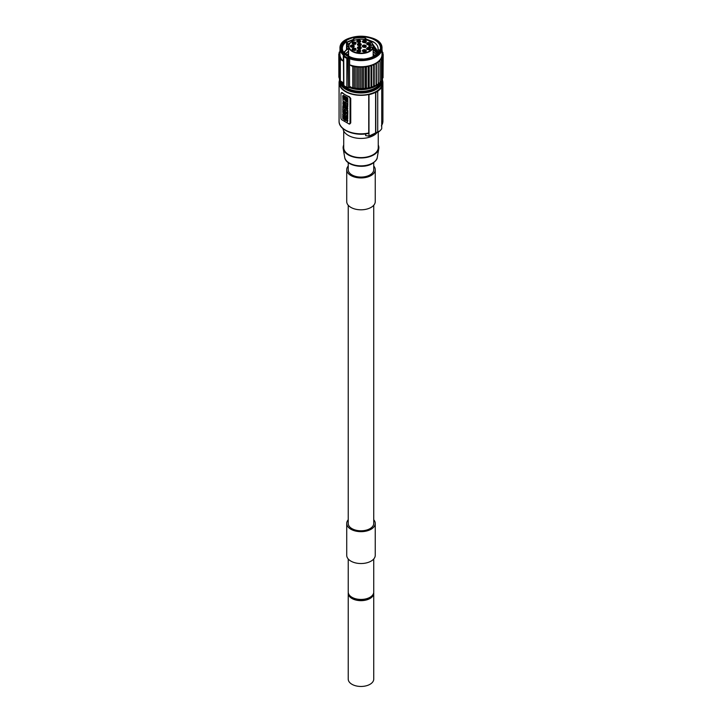 <?xml version="1.0" encoding="UTF-8"?>
<svg xmlns="http://www.w3.org/2000/svg" width="722" height="722" viewBox="0 0 722 722"><rect width="100%" height="100%" fill="white"/><g stroke="black" fill="none" stroke-linecap="round" stroke-linejoin="round"><path stroke-width="1.08" d="M372.859 44.854A12.084 6.976 0 0 0 369.529 41.226A12.084 6.976 0 0 0 352.444 41.226A12.084 6.976 0 0 0 355.341 52.327A12.084 6.976 0 0 0 372.859 47.462L371.117 47.462A2.247 1.3 180 0 1 368.87 46.163A2.247 1.3 180 0 1 371.117 44.854L373.157 45.071L373.157 56.551L373.157 47.733A12.382 7.148 180 0 1 359.827 53.518A12.382 7.148 180 0 1 348.6 46.407A12.382 7.148 180 0 1 352.228 41.344A12.382 7.148 180 0 1 352.336 41.289M367.182 47.832A1.949 1.128 180 0 1 369.312 47.589A1.949 1.128 180 0 1 370.512 48.636A1.949 1.128 180 0 1 369.944 49.43A1.949 1.128 180 0 1 367.823 49.674A1.949 1.128 180 0 1 366.614 48.636A1.949 1.128 180 0 1 367.182 47.832M362.995 49.989A1.949 1.128 180 0 1 365.115 49.746A1.949 1.128 180 0 1 366.325 50.793A1.949 1.128 180 0 1 365.756 51.587A1.949 1.128 180 0 1 363.626 51.831A1.949 1.128 180 0 1 362.417 50.793A1.949 1.128 180 0 1 362.995 49.989M357.39 50.224A1.949 1.128 180 0 1 359.52 49.98A1.949 1.128 180 0 1 360.72 51.018A1.949 1.128 180 0 1 360.152 51.813A1.949 1.128 180 0 1 358.022 52.056A1.949 1.128 180 0 1 356.821 51.018A1.949 1.128 180 0 1 357.39 50.224M352.715 48.428A1.949 1.128 180 0 1 354.836 48.184A1.949 1.128 180 0 1 356.045 49.231A1.949 1.128 180 0 1 355.468 50.026A1.949 1.128 180 0 1 353.347 50.269A1.949 1.128 180 0 1 352.137 49.231A1.949 1.128 180 0 1 352.715 48.428M350.901 45.36A1.949 1.128 180 0 1 353.031 45.116A1.949 1.128 180 0 1 354.231 46.163A1.949 1.128 180 0 1 353.663 46.957A1.949 1.128 180 0 1 351.533 47.201A1.949 1.128 180 0 1 350.332 46.163A1.949 1.128 180 0 1 350.901 45.36M352.715 42.291A1.949 1.128 180 0 1 354.836 42.047A1.949 1.128 180 0 1 356.045 43.085A1.949 1.128 180 0 1 355.468 43.889A1.949 1.128 180 0 1 353.347 44.132A1.949 1.128 180 0 1 352.137 43.085A1.949 1.128 180 0 1 352.715 42.291M357.39 40.504A1.949 1.128 180 0 1 359.52 40.261A1.949 1.128 180 0 1 360.72 41.298A1.949 1.128 180 0 1 360.152 42.093A1.949 1.128 180 0 1 358.022 42.336A1.949 1.128 180 0 1 356.821 41.298A1.949 1.128 180 0 1 357.39 40.504M362.995 40.73A1.949 1.128 180 0 1 365.115 40.486A1.949 1.128 180 0 1 366.325 41.524A1.949 1.128 180 0 1 365.756 42.327A1.949 1.128 180 0 1 363.626 42.571A1.949 1.128 180 0 1 362.417 41.524A1.949 1.128 180 0 1 362.995 40.73M367.182 42.887A1.949 1.128 180 0 1 369.312 42.643A1.949 1.128 180 0 1 370.512 43.681A1.949 1.128 180 0 1 369.944 44.484A1.949 1.128 180 0 1 367.823 44.728A1.949 1.128 180 0 1 366.614 43.681A1.949 1.128 180 0 1 367.182 42.887M362.913 45.36A1.949 1.128 180 0 1 365.034 45.116A1.949 1.128 180 0 1 366.244 46.163A1.949 1.128 180 0 1 365.666 46.957A1.949 1.128 180 0 1 363.545 47.201A1.949 1.128 180 0 1 362.336 46.163A1.949 1.128 180 0 1 362.913 45.36M357.959 47.011A1.949 1.128 180 0 1 360.079 46.768A1.949 1.128 180 0 1 361.289 47.805A1.949 1.128 180 0 1 360.72 48.609A1.949 1.128 180 0 1 358.59 48.852A1.949 1.128 180 0 1 357.381 47.805A1.949 1.128 180 0 1 357.959 47.011M357.959 43.708A1.949 1.128 180 0 1 360.079 43.464A1.949 1.128 180 0 1 361.289 44.511A1.949 1.128 180 0 1 360.72 45.306A1.949 1.128 180 0 1 358.59 45.549A1.949 1.128 180 0 1 357.381 44.511A1.949 1.128 180 0 1 357.959 43.708M369.637 41.289A12.382 7.148 180 0 1 369.745 41.344A12.382 7.148 180 0 1 373.157 45.071L372.859 47.399M375.025 55.477L373.157 54.024M348.6 53.518L346.831 54.8M376.333 54.502L373.157 51.578M345.603 53.645L348.6 51.063M379.375 51.262L378.057 49.791L379.429 49.881A18.61 10.749 0 0 1 363.509 59.069L361.758 58.96A16.705 9.648 0 0 1 359.43 58.924L359.258 59.114A18.555 10.713 180 0 1 347.869 56.027A18.555 10.713 180 0 1 343.185 51.461L342.842 50.811A18.61 10.749 0 0 1 342.372 48.419A18.61 10.749 0 0 1 346.524 41.659L348.004 44.096L346.569 44.538L348.004 46.542L346.569 47.453L348.004 49.24L346.569 49.439L344.259 52.544M346.569 49.908L347.526 49.304M348.6 51.307L345.721 53.735M373.157 51.822L376.225 54.592M346.975 54.926L348.6 53.762M373.157 54.267L374.871 55.576M372.552 43.843L378.247 52.453M377.678 51.587L379.375 51.731M377.696 51.244L372.787 44.232M365.133 39.602L365.133 37.941L366.505 39.196L365.215 38.835L365.666 39.728M365.133 37.941A18.61 10.749 0 0 0 353.717 38.528L353.97 39.196L346.876 42.038M347.192 55.964A19.512 11.263 180 0 1 347.192 40.026A19.512 11.263 180 0 1 374.79 40.026A19.512 11.263 0 0 1 374.79 55.964A19.512 11.263 0 0 1 347.192 55.964M366.505 39.196L373.337 41.84C376.866 44.114 378.436 46.768 378.057 49.791M354.06 40.441L353.735 39.241M346.659 49.998L346.524 49.935A18.61 10.749 0 0 0 343.988 52.318M346.524 41.659L346.524 49.935M349.845 43.284L348.004 44.34M348.004 44.096L350.242 42.851M346.569 44.999L347.526 44.403M348.004 46.542L348.609 46.154M348.6 56.081L348.6 46.407L348.004 46.786M346.569 47.453L347.526 46.858M348.004 48.997L348.6 48.609M348.6 48.852L348.004 49.24M346.569 42.553L353.735 39.62M359.43 58.924C353.284 58.617 348.78 56.939 345.928 53.897L342.923 51.379M365.215 39.295L374.312 42.499M339.972 53.22L338.808 53.906A22.22 12.825 0 0 0 338.798 53.979L339.963 54.827L338.853 55.693A22.22 12.825 0 0 0 338.862 55.774L340.161 56.578L339.322 57.462A22.22 12.825 0 0 0 339.358 57.534L340.73 58.392L340.224 59.177A22.22 12.825 0 0 0 340.324 59.33L343.311 61.171L343.311 55.043A21.019 12.13 180 0 1 339.972 48.491C338.735 32.472 383.238 32.472 382.001 48.491A21.019 12.13 180 0 1 371.063 59.132A21.019 12.13 180 0 1 349.628 58.699L349.628 64.827L352.823 66.541A22.22 12.825 0 0 0 353.085 66.605L353.085 88.174A22.22 12.825 180 0 1 352.823 88.12L352.823 66.541M352.823 88.12L349.628 86.396L349.493 87.552A1.498 0.866 0 0 0 348.311 87.317L346.849 87.308A22.22 12.825 180 0 1 343.852 85.575L343.717 56.397A0.605 0.487 -169.7 0 1 343.726 56.325A0.605 0.605 0 0 0 343.717 56.433M343.311 61.171A21.019 12.13 180 0 1 339.972 54.619L339.972 48.491M382.001 48.491L382.001 54.619A21.019 12.13 180 0 1 371.063 65.269A21.019 12.13 180 0 1 349.628 64.827M343.871 54.394L343.311 55.043L343.871 54.394A2.103 1.209 180 0 1 344.421 55.35L344.313 55.937A0.605 0.487 -169.7 0 0 343.726 56.325L343.834 55.729A1.498 0.866 180 0 1 343.834 55.729A0.605 0.487 -169.7 0 0 343.825 55.802L343.744 56.253M349.899 57.877A2.103 1.209 180 0 0 348.248 57.561L347.228 57.625L347.291 58.455L347.228 57.625A21.615 12.482 0 0 1 344.313 55.937L343.852 56.65A22.22 12.825 0 0 0 346.849 58.383L346.849 87.308A21.913 12.653 180 0 1 345.387 86.541M340.224 59.177L340.224 80.747A22.22 12.825 180 0 0 340.324 80.9L343.311 82.75L343.546 84.113M375.738 86.053A20.712 11.958 0 0 1 349.809 87.732L349.628 87.624A21.019 12.13 0 0 0 379.763 82.868M338.853 75.593L338.798 53.979M339.322 77.633L338.862 77.344A22.22 12.825 180 0 1 338.853 77.272L338.853 55.693M340.224 79.646L339.358 79.104A22.22 12.825 180 0 1 339.322 79.041L339.322 57.462M382.001 53.599L383.202 54.358A22.22 12.825 0 0 1 383.202 54.43L381.983 55.251L383.048 56.145A22.22 12.825 0 0 1 383.03 56.217L381.631 56.93L382.461 57.895A22.22 12.825 0 0 1 382.434 57.968L380.873 58.572L381.46 59.592A22.22 12.825 0 0 1 381.415 59.664L379.727 60.125L380.061 61.189A22.22 12.825 0 0 1 379.998 61.253L378.211 61.578L378.292 84.23A22.22 12.825 180 0 1 378.211 84.284L376.37 84.465L376.189 85.539A22.22 12.825 180 0 1 376.09 85.593L374.222 85.62L373.779 86.676A22.22 12.825 180 0 1 373.68 86.712L371.821 86.595L371.126 87.597A22.22 12.825 180 0 1 371.018 87.633L369.204 87.362L368.283 88.301A22.22 12.825 180 0 1 368.157 88.328L366.433 87.913L365.287 88.77A22.22 12.825 180 0 1 365.161 88.788L363.554 88.237L362.218 88.996A22.22 12.825 180 0 1 362.083 88.996L360.621 88.328L359.114 88.968A22.22 12.825 180 0 1 358.987 88.959L357.589 88.21L356.054 88.698A22.22 12.825 180 0 1 355.928 88.68L354.448 87.876L353.085 88.174M380.061 61.189L380.061 82.759A22.22 12.825 180 0 1 379.998 82.822L378.292 83.138M381.46 59.592L381.46 81.162A22.22 12.825 180 0 1 381.415 81.234L380.061 81.604M382.461 57.895L382.461 79.474A22.22 12.825 180 0 1 382.434 79.546L381.46 79.916M383.048 56.145L383.048 77.714A22.22 12.825 180 0 1 383.03 77.786L382.461 78.075M383.202 54.43L383.048 76.108M382.001 52.002L382.922 52.571A22.22 12.825 0 0 1 382.94 52.643L382.94 54.195M382.001 50.702L382.218 50.829A22.22 12.825 0 0 1 382.254 50.901L382.001 51.217M382.94 52.643L382.001 53.491M357.589 88.21L357.589 66.641L358.987 67.39A22.22 12.825 0 0 0 359.114 67.399L360.621 66.749L362.083 67.426A22.22 12.825 0 0 0 362.218 67.426L363.554 66.668L365.161 67.209A22.22 12.825 0 0 0 365.287 67.2L366.433 66.343L368.157 66.758A22.22 12.825 0 0 0 368.283 66.731L369.204 65.792L371.018 66.063A22.22 12.825 0 0 0 371.126 66.027L371.821 65.025L373.68 65.142A22.22 12.825 0 0 0 373.779 65.097L374.222 64.05L376.09 64.023A22.22 12.825 0 0 0 376.189 63.969L376.37 62.895L378.211 62.715A22.22 12.825 0 0 0 378.292 62.661M357.589 66.641L356.054 67.119L356.054 88.698M354.448 87.876L354.448 66.307L355.928 67.101A22.22 12.825 0 0 0 356.054 67.119M354.448 66.307L353.085 66.605M339.972 52.995L339.169 52.201L339.169 53.699M339.972 50.459A22.22 12.825 0 0 0 339.963 50.477L339.963 51.794L339.196 52.128A22.22 12.825 0 0 0 339.169 52.201M382.254 50.901L382.254 52.155M338.862 55.774L338.862 77.344M339.358 57.534L339.358 79.104M340.324 80.9L340.324 59.33M383.03 56.217L383.03 77.786M382.434 57.968L382.434 79.546M381.415 59.664L381.415 81.234M379.998 61.253L379.998 82.822M378.211 62.715L378.211 84.284M376.37 62.895L376.37 84.465M376.189 63.969L376.189 85.539M376.09 64.023L376.09 85.593M374.222 64.05L374.222 85.62M373.779 65.097L373.779 86.676M373.68 65.142L373.68 86.712M371.821 65.025L371.821 86.595M371.126 66.027L371.126 87.597M371.018 66.063L371.018 87.633M369.204 65.792L369.204 87.362M368.283 66.731L368.283 88.301M368.157 66.758L368.157 88.328M366.433 66.343L366.433 87.913M365.287 67.2L365.287 88.77M365.161 67.209L365.161 88.788M363.554 66.668L363.554 88.237M362.218 67.426L362.218 88.996M362.083 67.426L362.083 88.996M360.621 66.749L360.621 88.328M359.114 67.399L359.114 88.968M358.987 67.39L358.987 88.959M355.928 67.101L355.928 88.68M382.452 82.687A21.47 12.391 180 0 1 376.162 91.45A21.47 12.391 180 0 1 352.769 94.131A21.47 12.391 180 0 1 339.52 82.687L339.52 80.602A21.47 12.391 180 0 0 352.769 92.046A21.47 12.391 180 0 0 376.162 89.366A21.47 12.391 180 0 0 382.452 80.602L382.452 82.687M382.434 80.079A21.913 12.653 180 0 1 382.904 82.687A21.913 12.653 180 0 1 381.487 87.163L381.721 87.299A22.22 12.825 180 0 1 377.723 91.116L377.723 132.559A22.22 12.825 180 0 0 379.826 130.926L368.752 136.196M339.539 80.079A21.913 12.653 0 0 0 339.069 82.687A21.913 12.653 0 0 0 368.743 94.519L368.978 94.654A22.22 12.825 180 0 0 375.602 92.344L375.81 92.47A22.517 12.996 0 0 0 377.94 91.243M365.648 133.913L365.648 135.628L368.978 136.088A22.22 12.825 180 0 0 375.602 133.787L375.81 133.173A22.517 12.996 0 0 0 377.94 131.945M343.004 128.66A18.014 10.397 0 0 0 354.601 137.758A18.014 10.397 0 0 0 373.725 135.384A18.014 10.397 180 0 0 376.496 133.326M378.247 132.198L378.247 147.64A17.265 9.964 180 0 1 373.193 154.689A17.265 9.964 0 0 1 354.385 156.855A17.265 9.964 0 0 1 343.726 147.64L343.726 131.007M378.247 144.996A17.86 10.316 180 0 1 378.77 148.651A17.86 10.316 180 0 1 373.617 154.932A17.86 10.316 0 0 1 354.962 157.351A17.86 10.316 0 0 1 343.212 148.651A17.86 10.316 0 0 1 343.726 144.996M348.23 162.64L348.23 169.706A12.761 7.364 0 0 0 351.966 174.914A12.761 7.364 0 0 0 365.873 176.511A12.761 7.364 0 0 0 373.743 169.706L373.743 162.64M373.743 166.033A14.26 8.231 180 0 1 375.25 169.706A14.26 8.231 180 0 1 371.072 175.527A14.26 8.231 180 0 1 355.531 177.314A14.26 8.231 180 0 1 346.722 169.706A14.26 8.231 180 0 1 348.23 166.033M375.25 169.706L375.25 201.573A14.26 8.231 180 0 1 371.072 207.394A14.26 8.231 180 0 1 355.531 209.181A14.26 8.231 180 0 1 346.722 201.573L346.722 169.706M348.23 205.247L348.23 523.432A12.761 7.364 0 0 0 356.108 530.237A12.761 7.364 0 0 0 370.007 528.639A12.761 7.364 0 0 0 373.743 523.432L373.743 205.247M348.23 519.759A14.26 8.231 0 0 0 346.722 523.432A14.26 8.231 0 0 0 355.531 531.04A14.26 8.231 0 0 0 371.072 529.253A14.26 8.231 0 0 0 375.25 523.432A14.26 8.231 0 0 0 373.743 519.759M346.722 523.432L346.722 555.299A14.26 8.231 0 0 0 355.531 562.907A14.26 8.231 0 0 0 371.072 561.12A14.26 8.231 0 0 0 375.25 555.299L375.25 523.432M373.743 558.981L373.743 592.067A12.761 7.364 180 0 1 370.007 597.284A12.761 7.364 180 0 1 356.108 598.881A12.761 7.364 180 0 1 348.23 592.067L348.23 558.981M352.526 597.59A11.254 6.498 0 0 0 353.031 597.897A11.254 6.498 180 0 0 369.447 597.59M348.275 592.681A12.761 7.364 0 0 0 348.23 593.294A12.761 7.364 0 0 0 356.108 600.099A12.761 7.364 0 0 0 370.007 598.502A12.761 7.364 0 0 0 373.743 593.294A12.761 7.364 0 0 0 373.707 592.681M348.23 593.294L348.23 679.095A12.761 7.364 0 0 0 356.108 685.9A12.761 7.364 0 0 0 370.007 684.303A12.761 7.364 0 0 0 373.743 679.095L373.743 593.294M381.721 87.299L381.721 128.733A22.22 12.825 180 0 1 379.826 130.926M368.446 136.196L368.978 136.088L368.978 94.654M368.743 94.519L368.743 133.001L368.049 133.335M349.394 123.697L350.739 122.92L350.739 98.4L349.394 96.73A21.913 12.653 180 0 1 345.486 94.943A21.913 12.653 180 0 1 342.39 92.687L341.614 93.138M349.746 124.004L350.739 122.92L350.053 123.318L350.053 98.797A1.498 0.866 -120 0 0 348.997 96.965L341.984 92.921A1.498 0.866 -120 0 0 341.235 92.84A1.498 0.866 -120 0 0 340.928 93.526L340.928 118.047A1.498 0.866 -120 0 0 341.984 119.879L348.997 123.931A1.498 0.866 -120 0 0 349.746 124.004A1.498 0.866 -120 0 0 350.053 123.318M347.336 105.926L347.823 105.358L347.399 105.602L347.399 103.923L347.823 103.67L347.823 105.358M347.291 103.363L347.823 103.67M347.823 116.928L347.399 118.227L347.652 116.82M347.823 106.396L347.399 107.659L347.823 106.396L347.264 106.071M346 107.253L345.179 107.271L346 107.749L345.179 105.358L346.018 105.349M347.823 108.309L347.399 109.573L347.823 108.309L347.047 107.452M345.008 113.571L345.378 114.545M343.825 112.262L344.385 112.876M347.823 98.246L347.092 97.948L347.823 98.246L347.823 102.903L347.399 98.499M347.092 97.948L342.733 95.8L343.464 95.367L347.517 97.705M345.973 117.406L346.75 118.652L347.823 118.164L347.399 119.608L347.823 118.164M347.354 119.626L347.823 120.384L347.399 121.819L346.325 120.096L345.179 120.619L345.73 119.121M347.652 113.534L347.823 114.645L346.452 115.403L347.823 115.7L347.399 116.964L345.179 115.682L345.179 114.663L346.109 114.148L345.179 114.663M346.894 115.168L347.823 115.7M345.378 118.561L345.378 119.31M345.179 116.441L344.042 115.249M343.726 116.54L343.492 117.659L343.428 116.54M343.672 117.551L344.385 117.966M342.733 110.61L344.385 111.567L344.385 110.872L344.954 111.206L344.954 113.607L342.733 111.63L343.158 110.367L344.385 111.071M345.946 108.724L345.179 109.735C345.919 108.444 346.659 108.878 347.399 111.017L347.823 110.773L347.823 113.426L346.894 113.381L346.542 112.036L346.894 112.975M347.823 110.773L347.444 109.545M345.378 108.399L344.954 109.013L345.179 107.867M344.782 107.118L344.764 105.412L343.094 104.194L342.941 106.107L345.179 107.632M343.158 108.535L343.663 108.264L343.158 108.535M344.439 109.284L345.179 109.708M345.017 107.046L345.36 106.477M345.242 105.322L344.917 104.663M344.34 104.067L343.338 104.13M344.62 104.094C344.376 102.416 344.15 102.28 343.916 103.697L342.86 103.571L343.085 101.811L344.827 104.708L345.378 103.806M345.179 102.75L344.62 101.91M343.898 101.486L343.329 101.73M347.589 105.881L347.165 106.125L347.399 105.602C346.885 106.495 346.38 106.197 345.865 104.717L345.179 103.688L345.531 102.434M345.179 102.632L347.399 103.923M346.831 104.419L347.345 104.717M347.399 117.172L345.351 115.782M345.179 115.881L345.179 116.946L347.399 118.227M347.399 108.553L346.623 108.101L346.623 107.208L347.399 107.659M345.179 107.271L345.179 108.282L347.399 109.573M345.179 105.358L347.399 106.639M342.733 114.139L342.733 115.195L344.954 115.294L344.954 114.229L342.733 111.757L343.121 113.914M343.618 113.733L344.177 114.311L343.618 113.733M347.092 103.336L343.04 100.99L342.733 95.8M345.405 99.97L345.405 99.167L345.405 99.97M346.289 100.159L343.943 99.203L346.434 101.856L346.885 100.881L346.208 100.232M343.248 96.604L346.65 98.291L346.885 99.943L343.482 98.255L343.248 96.604M345.224 98.625L344.593 98.905L345.224 98.625L346.885 99.726M345.829 98.914L345.829 99.726M344.385 99.176L346.623 101.703M343.672 96.577L343.907 98.011L345.017 98.652M347.399 118.408L346.75 118.652M346.325 118.895L345.269 116.991M347.399 121.819L346.903 119.834L347.399 119.608M345.179 117.045L345.748 119.166L345.179 119.428M347.399 115.953L347.399 116.964M346.127 114.157L345.179 113.607L345.351 112.488M345.179 112.596L347.823 113.634M347.399 113.877L347.399 114.897M345.179 120.366L342.733 118.516L342.977 117.361M342.733 117.505L344.385 118.453L344.385 117.515C343.627 116.215 343.329 116.26 343.492 117.659L342.86 117.289A3.141 1.814 -120 0 1 342.742 116.089C343.582 115.06 344.322 115.556 344.954 117.569L345.179 117.442M343.492 115.285L342.742 116.089M344.954 120.493L344.954 117.569M346.542 113.183L346.037 112.479M345.685 112.686L345.179 109.735M347.399 111.017L347.399 113.67M346.668 110.439L345.91 110.619L346.668 110.439M346.334 110.376L347.092 110.195L346.334 110.376M345.179 109.934L343.997 109.518L344.954 109.013M344.954 110.069L345.179 110.953M344.954 111.08L342.733 109.798L342.733 108.778M343.681 108.273L342.733 107.722L343.121 106.477M342.733 106.712L344.954 107.993M344.159 105.556L343.519 105.935L344.159 105.556M343.952 105.692L344.584 105.313L343.952 105.692M344.827 104.708L344.195 104.338C343.952 102.659 343.726 102.524 343.492 103.941C343.726 102.524 343.952 102.659 344.195 104.338M375.602 92.344L375.602 133.787M375.81 92.47L375.81 133.173M373.157 46.668L377.678 53.175M377.66 53.193L373.157 46.921M373.157 49.123L377.227 53.672M377.155 53.744L373.157 49.367M366.812 49.123A1.949 1.128 180 0 1 367.182 48.816A1.949 1.128 180 0 1 370.323 49.123M369.52 50.17C370.115 49.087 369.483 48.717 367.606 49.06L367.236 49.457M369.529 49.61A1.047 0.605 0 0 0 367.606 49.61M362.615 51.28A1.949 1.128 180 0 1 362.995 50.973A1.949 1.128 180 0 1 366.126 51.28M365.323 52.318C365.919 51.244 365.287 50.874 363.419 51.217L363.049 51.614M365.332 51.767A1.047 0.605 0 0 0 363.41 51.767M357.011 51.506A1.949 1.128 180 0 1 357.39 51.199A1.949 1.128 180 0 1 360.531 51.506M359.727 52.553C360.323 51.47 359.682 51.109 357.814 51.452L357.444 51.849M359.737 52.002A1.047 0.605 0 0 0 357.814 52.002M352.336 49.719A1.949 1.128 180 0 1 352.715 49.412A1.949 1.128 180 0 1 355.847 49.719M355.043 50.757C355.639 49.683 355.007 49.313 353.139 49.656L352.769 50.053M355.053 50.206A1.047 0.605 0 0 0 353.13 50.206M350.522 46.65A1.949 1.128 180 0 1 350.901 46.343A1.949 1.128 180 0 1 354.042 46.65M353.238 47.688C353.834 46.614 353.193 46.244 351.325 46.587L350.955 46.984M353.238 47.138A1.047 0.605 0 0 0 351.316 47.138M352.336 43.582A1.949 1.128 180 0 1 352.715 43.275A1.949 1.128 180 0 1 355.847 43.582M355.043 44.62C355.639 43.546 355.007 43.176 353.139 43.519L352.769 43.916M355.053 44.069A1.047 0.605 0 0 0 353.13 44.069M357.011 41.786A1.949 1.128 180 0 1 357.39 41.479A1.949 1.128 180 0 1 360.531 41.786M359.727 42.833C360.323 41.75 359.682 41.38 357.814 41.723L357.444 42.129M359.737 42.282A1.047 0.605 0 0 0 357.814 42.282M362.615 42.02A1.949 1.128 180 0 1 362.995 41.714A1.949 1.128 180 0 1 366.126 42.02M365.323 43.058C365.919 41.984 365.287 41.614 363.419 41.957L363.049 42.354M365.332 42.508A1.047 0.605 0 0 0 363.41 42.508M366.812 44.177A1.949 1.128 180 0 1 367.182 43.871A1.949 1.128 180 0 1 370.323 44.177M369.52 45.215C370.115 44.132 369.483 43.771 367.606 44.114L367.236 44.511M369.529 44.665A1.047 0.605 0 0 0 367.606 44.665M362.534 46.65A1.949 1.128 180 0 1 362.913 46.343A1.949 1.128 180 0 1 366.045 46.65M365.242 47.688C365.837 46.614 365.206 46.244 363.337 46.587L362.967 46.984M365.251 47.138A1.047 0.605 0 0 0 363.328 47.138M357.58 48.302A1.949 1.128 180 0 1 357.959 47.995A1.949 1.128 180 0 1 361.09 48.302M360.296 49.34C360.892 48.266 360.251 47.896 358.383 48.239L358.013 48.636M360.296 48.789A1.047 0.605 0 0 0 358.374 48.789M357.58 44.999A1.949 1.128 180 0 1 357.959 44.692A1.949 1.128 180 0 1 361.09 44.999M360.296 46.037C360.892 44.963 360.251 44.593 358.383 44.935L358.013 45.333M360.296 45.486A1.047 0.605 0 0 0 358.374 45.486M373.157 45.116L373.157 47.652M343.78 54.34A20.415 11.787 180 0 1 357.146 36.425A20.415 11.787 180 0 1 381.035 50.215A20.415 11.787 180 0 1 349.999 57.931M349.493 58.626L349.556 87.687L348.302 87.452L348.311 58.392A1.498 0.866 180 0 1 349.493 58.626M343.618 84.194L343.428 55.125A1.498 0.866 180 0 1 343.834 55.711L343.834 55.729A0.605 0.487 -169.7 0 1 344.421 55.35M348.248 57.561L348.311 58.392L347.291 58.455L346.849 87.308M349.638 87.696L361.803 89.663L373.626 87.218L379.835 82.859M347.291 87.452L348.284 87.389L346.912 87.443L344.06 85.719M349.493 87.57A1.805 1.038 0 0 0 348.311 87.389M343.717 84.303A1.498 0.866 0 0 0 343.428 84.05L343.311 83.969A21.019 12.13 0 0 1 341.145 81.406M380.061 82.507A21.019 12.13 0 0 0 380.846 81.387M341.407 81.875A19.891 11.48 0 0 0 355.025 90.819A19.891 11.48 0 0 0 375.052 87.985A19.891 11.48 0 0 0 380.566 81.875M340.712 81.135A20.342 11.742 0 0 0 353.933 91.243A20.342 11.742 0 0 0 375.368 88.535A20.342 11.742 0 0 0 381.243 81.279M381.983 79.709A21.019 12.13 180 0 1 375.846 88.815A21.019 12.13 180 0 1 352.372 91.297A21.019 12.13 180 0 1 340.008 79.51M382.38 79.564A21.47 12.391 180 0 1 382.452 80.602L382.38 79.564M378.77 148.651L377.299 157.315A16.389 9.467 180 0 1 372.579 163.082A16.389 9.467 180 0 1 355.459 165.302A16.389 9.467 180 0 1 344.674 157.315L343.212 148.651M368.743 133.001A21.913 12.653 180 0 1 339.069 121.17C338.591 130.113 354.998 136.62 368.473 133.426M350.053 98.797L350.739 98.4M382.904 82.687L382.904 121.17A21.913 12.653 180 0 1 381.721 125.276M369.646 47.138A1.949 1.128 180 0 1 369.168 46.407A1.949 1.128 180 0 1 371.117 45.278L371.117 47.399L369.168 46.407M371.117 44.854L372.859 45.278M372.949 47.399L371.117 47.399M343.834 84.636L341.091 81.378M380.882 81.378L380.061 82.57M377.299 157.315C377.281 159.219 375.602 161.322 372.272 163.605C363.328 169.174 345.621 165.681 344.674 157.315M339.069 82.687L339.069 121.17M341.831 92.497L341.235 92.84M382.904 121.17L381.415 125.935M339.638 79.285L339.52 80.602"/></g></svg>
